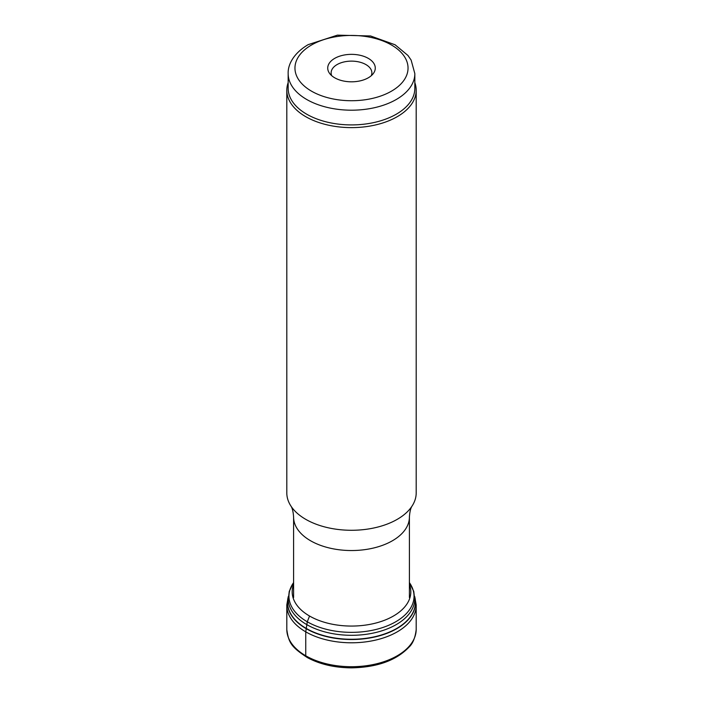 <?xml version="1.0" encoding="UTF-8"?>
<svg xmlns="http://www.w3.org/2000/svg" width="703" height="703" viewBox="0 0 703 703"><rect width="100%" height="100%" fill="white"/><g stroke="black" fill="none" stroke-linecap="round" stroke-linejoin="round"><path stroke-width="1.05" d="M288.16 82.655A64.694 37.356 0 0 0 286.806 90.265A64.694 37.356 0 0 0 351.5 127.621A64.694 37.356 0 0 0 416.194 90.265A64.694 37.356 0 0 0 414.84 82.655M286.806 90.265L286.806 492.935A64.694 37.356 0 0 0 290.717 505.721A64.694 37.356 0 0 0 351.5 530.282A64.694 37.356 0 0 0 412.283 505.721A64.694 37.356 0 0 0 416.194 492.935L416.194 90.265M288.16 73.63L288.16 88.35A63.34 36.565 0 0 0 351.5 124.914A63.34 36.565 0 0 0 414.84 88.35L414.84 73.63A63.34 36.565 180 0 1 351.5 110.195A63.34 36.565 180 0 1 288.16 73.63C287.773 65.397 292.791 53.771 308.116 44.667L337.422 35.15L370.56 35.967L395.086 44.781L407.951 55.467L411.123 60.071L414.84 73.63M334.69 58.375A23.77 13.726 180 0 1 364.98 56.776A23.77 13.726 180 0 1 373.205 73.683A23.77 13.726 180 0 1 351.5 81.812A23.77 13.726 180 0 1 329.795 73.683A23.77 13.726 180 0 1 334.69 58.375M371.289 75.687A20.378 11.766 0 0 0 371.878 72.884A20.378 11.766 0 0 0 359.295 62.022A20.378 11.766 0 0 0 337.089 64.571A20.378 11.766 0 0 0 331.122 72.884A20.378 11.766 0 0 0 331.711 75.687M307.615 656.883L305.752 655.785L305.752 631.848L307.273 621.786L309.548 616.039M409.401 597.532L409.401 517.109A57.901 33.428 180 0 1 351.5 550.537A57.901 33.428 180 0 1 293.599 517.109C293.23 511.564 292.263 507.768 290.717 505.721M311.517 45.001A56.548 32.646 0 0 0 336.869 99.615A56.548 32.646 0 0 0 406.114 59.632A56.548 32.646 0 0 0 311.517 45.001M286.806 629.624L286.815 604.852A64.694 37.356 0 0 0 286.815 604.87A64.694 37.356 0 0 0 351.5 642.788A64.694 37.356 0 0 0 416.185 604.87A64.694 37.356 0 0 0 416.185 604.852L416.194 629.624A64.694 37.356 0 0 1 351.5 666.716A64.694 37.356 0 0 1 286.806 629.624L286.806 629.624C288.731 642.41 290.761 646.778 307.439 657.639C319.997 664.353 334.742 667.753 351.676 667.85C377.195 667.323 396.29 660.425 408.97 647.155C412.802 643.649 415.209 637.806 416.194 629.624M288.256 596.856A64.008 36.96 0 0 0 351.5 639.528A64.008 36.96 0 0 0 414.744 596.856M288.248 597.04A63.92 36.907 0 0 0 351.5 639.264A63.92 36.907 0 0 0 414.752 597.04M288.239 599.94A63.288 36.538 0 0 0 288.248 599.967A63.288 36.538 0 0 0 351.5 635.301A63.288 36.538 0 0 0 414.752 599.967A63.288 36.538 0 0 0 414.761 599.94M288.248 599.967L289.249 591.346L293.599 582.594A62.541 36.108 0 0 0 351.5 632.357A62.541 36.108 0 0 0 409.401 582.602L413.751 591.346L414.752 599.967M293.599 584.369A59.324 34.254 0 0 0 351.5 626.065A59.324 34.254 0 0 0 409.401 584.369M293.599 597.532L293.599 517.109M409.401 517.109C409.77 511.564 410.737 507.768 412.283 505.721M286.815 604.87L288.283 596.539M416.185 604.87L414.717 596.539"/></g></svg>
